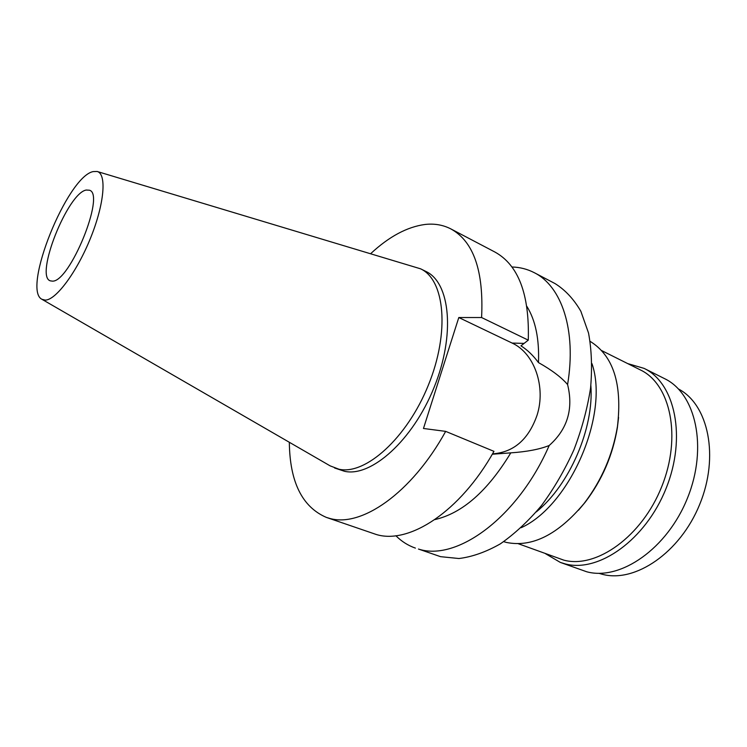 <?xml version="1.0" encoding="UTF-8"?>
<svg xmlns="http://www.w3.org/2000/svg" width="747" height="747" viewBox="0 0 747 747"><rect width="100%" height="100%" fill="white"/><g stroke="black" fill="none" stroke-linecap="round" stroke-linejoin="round"><path stroke-width="1.12" d="M93.104 171.595L97.129 171.474C106.858 173.724 104.431 203.66 90.686 237.714C77.062 271.777 55.988 300.135 45.259 300.107L41.935 299.295C21.71 289.612 67.211 176.703 93.104 171.595M86.241 190.037C67.697 192.913 34.53 276.343 50.31 280.844L52.327 281.133C69.676 282.599 105.738 194.015 89.444 190.224L86.241 190.037M97.334 171.53L420.608 268.827C444.838 279.882 449.974 332.247 428.358 385.172C407.003 438.181 365.386 475.316 338.942 469.219L330.146 465.867L42.112 299.398M334.609 467.995L344.507 471.292C371.072 477.436 412.727 440.478 434.007 387.618C455.549 334.861 450.254 282.571 425.911 271.45L420.608 268.827M370.848 253.504C389.159 236.5 407.264 226.817 425.146 224.455C434.474 223.418 443.046 224.903 450.861 228.918C473.598 241.421 483.841 270.956 481.591 317.531L458.798 317.531L423.465 428.479L445.67 431.374C411.448 493.534 360.782 528.082 329.166 518.25L326.308 517.382C302.115 506.896 289.789 481.862 289.332 442.28M458.798 317.531L512.134 343.069C534.665 353.312 546.066 387.235 537.065 415.192C528.605 439.441 513.749 452.337 492.506 453.877M481.591 317.531L528.278 340.156L520.939 345.842C527.242 349.764 533.087 355.348 538.475 362.584C539.381 339.119 535.534 320.407 526.915 306.438M528.278 340.156C529.586 294.337 518.427 264.942 494.813 251.982L450.861 228.918M326.308 517.382L376.199 534.469C409.029 544.722 460.255 511.714 493.954 451.347L445.67 431.374M492.301 454.223L510.799 452.859C526.878 451.758 539.679 449.311 549.185 445.501C567.459 429.273 573.593 408.954 567.589 384.556C561.455 377.375 551.753 370.045 538.475 362.584M511.919 266.987C519.903 267.202 527.373 269.107 534.32 272.702C561.585 286.25 576.675 330.071 567.589 384.556M549.185 445.501C518.119 517.269 456.762 561.772 418.46 549.045L440.571 556.674L458.966 558.523C472.263 556.86 486.064 551.977 500.35 543.853C514.646 533.9 528.362 521.135 541.491 505.551C553.947 488.613 564.751 470.059 573.883 449.89C581.801 429.245 587.357 408.656 590.56 388.123C592.315 368.122 591.633 349.745 588.524 333.003L580.858 311.284C573.817 299.155 565.199 289.911 554.993 283.552L534.32 272.702M415.397 548.102C408.011 545.515 401.512 541.388 395.873 535.73M434.875 519.585C462.374 513.245 487.679 491.003 510.799 452.859M536.281 511.919C569.541 485.064 594.126 428.134 590.858 385.499M591.988 363.677C609.431 414.352 570.008 505.654 521.163 527.709M503.683 541.668L506.55 542.462C532.219 547.635 558.121 534.563 584.266 503.263C601.671 480.368 612.745 454.736 617.47 426.36C622.4 383.995 613.296 355.665 590.167 341.379M618.581 417.396L617.358 427.77C612.783 455.24 602.073 480.06 585.209 502.217L578.495 510.229M518.287 543.723L563.854 560.157C596.302 568.887 641.888 536.654 661.73 486.642C681.899 436.752 670.479 384.117 640.431 369.952L601.68 350.595M627.695 363.593L644.101 368.383C675.036 383.015 686.829 437.219 666.025 488.557C645.539 540.016 598.543 573.005 565.162 563.892L560.315 562.407L545.59 553.751M560.315 562.407L586.694 571.763C620.383 581.026 667.37 548.7 687.548 497.913C708.053 447.248 695.784 393.445 664.55 378.636L644.101 368.383M598.898 573.304L602.287 574.284C634.987 583.164 680.069 552.78 699.65 504.533C719.548 456.417 708.333 404.444 678.481 388.991M512.134 343.069L523.918 343.387M617.358 427.77L617.47 426.36M585.209 502.217L584.266 503.263"/></g></svg>
